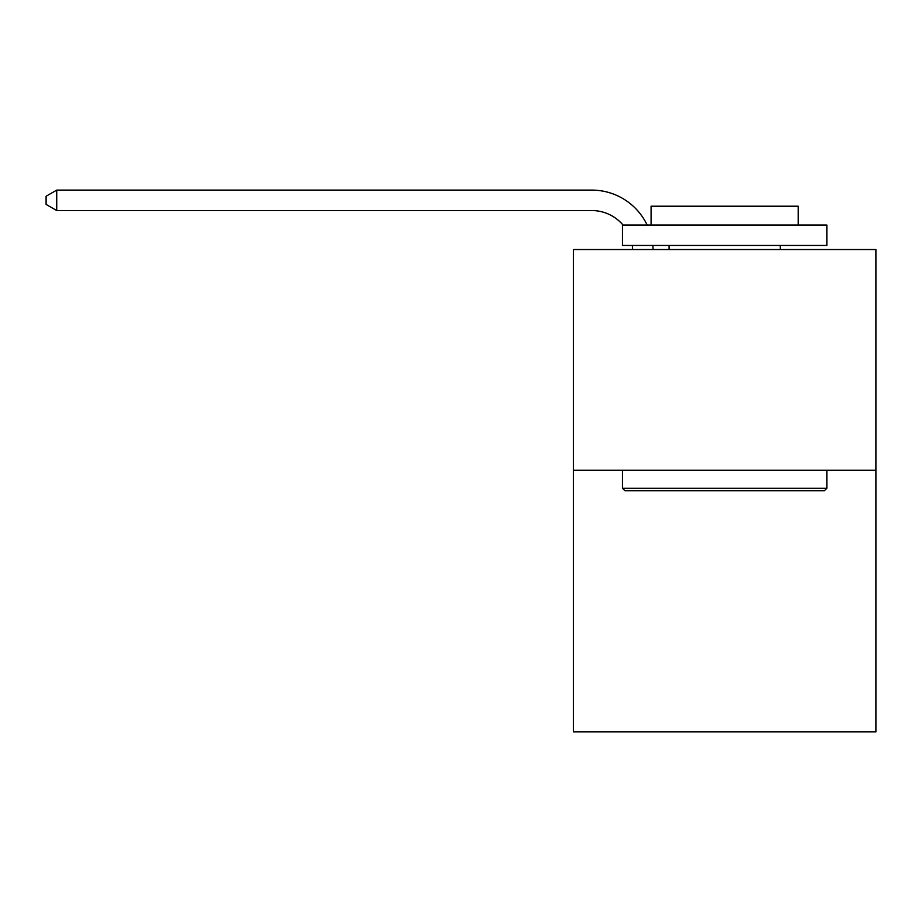 <?xml version="1.0" encoding="UTF-8"?>
<svg xmlns="http://www.w3.org/2000/svg" width="922" height="922" viewBox="0 0 922 922"><rect width="100%" height="100%" fill="white"/><g stroke="black" fill="none" stroke-linecap="round" stroke-linejoin="round"><path stroke-width="1.38" d="M875.9 470.278L875.9 249.539L573.415 249.539L573.415 731.895L875.9 731.895L875.9 470.278L573.415 470.278M632.642 249.539A40.879 40.879 0 0 0 632.25 245.459A40.879 40.879 0 0 1 632.642 249.539A40.879 40.879 0 0 0 632.25 245.459A40.879 40.879 0 0 1 632.642 249.539A40.879 40.879 0 0 0 632.25 245.459A40.879 40.879 0 0 1 632.642 249.539A40.879 40.879 0 0 0 632.25 245.459A40.879 40.879 0 0 1 632.642 249.539A40.879 40.879 0 0 0 632.25 245.459A40.879 40.879 0 0 1 632.642 249.539A40.879 40.879 0 0 0 632.25 245.459A40.879 40.879 0 0 1 632.642 249.539A40.879 40.879 0 0 0 632.25 245.459A40.879 40.879 0 0 1 632.642 249.539A40.879 40.879 0 0 0 632.25 245.459A40.879 40.879 0 0 1 632.642 249.539A40.879 40.879 0 0 0 632.25 245.459A40.879 40.879 0 0 1 632.642 249.539A40.879 40.879 0 0 0 632.25 245.459A40.879 40.879 0 0 1 632.642 249.539A40.879 40.879 0 0 0 632.25 245.459A40.879 40.879 0 0 1 632.642 249.539A40.879 40.879 0 0 0 632.25 245.459A40.879 40.879 0 0 1 632.642 249.539A40.879 40.879 0 0 0 632.25 245.459A40.879 40.879 0 0 1 632.642 249.539A40.879 40.879 0 0 0 632.25 245.459A40.879 40.879 0 0 1 632.642 249.539A40.879 40.879 0 0 0 632.25 245.459A40.879 40.879 0 0 1 632.642 249.539A40.879 40.879 0 0 0 632.25 245.459A40.879 40.879 0 0 1 632.642 249.539A40.879 40.879 0 0 0 632.25 245.459A40.879 40.879 0 0 1 632.642 249.539A40.879 40.879 0 0 0 632.25 245.459A40.879 40.879 0 0 1 632.642 249.539A40.879 40.879 0 0 0 632.25 245.459A40.879 40.879 0 0 1 632.642 249.539A40.879 40.879 0 0 0 632.25 245.459A40.879 40.879 0 0 1 632.642 249.539M591.809 210.55A40.879 40.879 0 0 1 623.007 225.014A40.879 40.879 0 0 0 591.809 210.55A40.879 40.879 0 0 1 623.007 225.014A40.879 40.879 0 0 0 591.809 210.55A40.879 40.879 0 0 1 623.007 225.014A40.879 40.879 0 0 0 591.809 210.55A40.879 40.879 0 0 1 623.007 225.014A40.879 40.879 0 0 0 591.809 210.55A40.879 40.879 0 0 1 623.007 225.014A40.879 40.879 0 0 0 591.809 210.55A40.879 40.879 0 0 1 623.007 225.014A40.879 40.879 0 0 0 591.809 210.55A40.879 40.879 0 0 1 623.007 225.014A40.879 40.879 0 0 0 591.809 210.55A40.879 40.879 0 0 1 623.007 225.014A40.879 40.879 0 0 0 591.809 210.55A40.879 40.879 0 0 1 623.007 225.014A40.879 40.879 0 0 0 591.809 210.55A40.879 40.879 0 0 1 623.007 225.014A40.879 40.879 0 0 0 591.809 210.55A40.879 40.879 0 0 1 623.007 225.014A40.879 40.879 0 0 0 591.809 210.55A40.879 40.879 0 0 1 623.007 225.014A40.879 40.879 0 0 0 591.809 210.55A40.879 40.879 0 0 1 623.007 225.014A40.879 40.879 0 0 0 591.809 210.55A40.879 40.879 0 0 1 623.007 225.014A40.879 40.879 0 0 0 591.809 210.55A40.879 40.879 0 0 1 623.007 225.014A40.879 40.879 0 0 0 591.809 210.55A40.879 40.879 0 0 1 623.007 225.014A40.879 40.879 0 0 0 591.809 210.55A40.879 40.879 0 0 1 623.007 225.014A40.879 40.879 0 0 0 591.809 210.55A40.879 40.879 0 0 1 623.007 225.014A40.879 40.879 0 0 0 591.809 210.55A40.879 40.879 0 0 1 623.007 225.014A40.879 40.879 0 0 0 591.809 210.55A40.879 40.879 0 0 1 623.007 225.014A40.879 40.879 0 0 0 591.809 210.55L56.726 210.55L46.1 204.419L46.1 196.236L56.726 190.105L591.809 190.105A61.313 61.313 0 0 1 647.14 225.014M56.726 210.55L56.726 190.105L591.809 190.105M824.395 490.723L624.92 490.723L622.465 488.268L826.85 488.268L824.395 490.723M622.465 225.014L826.85 225.014L826.85 245.459L622.465 245.459L622.465 225.014M798.233 225.014L798.233 206.217L651.082 206.217L651.082 225.014M622.465 470.278L622.465 488.268M826.85 470.278L826.85 488.268M669.061 245.459L669.061 249.539M780.243 245.459L780.243 249.539M652.834 245.459A61.313 61.313 0 0 1 653.087 249.539"/></g></svg>
